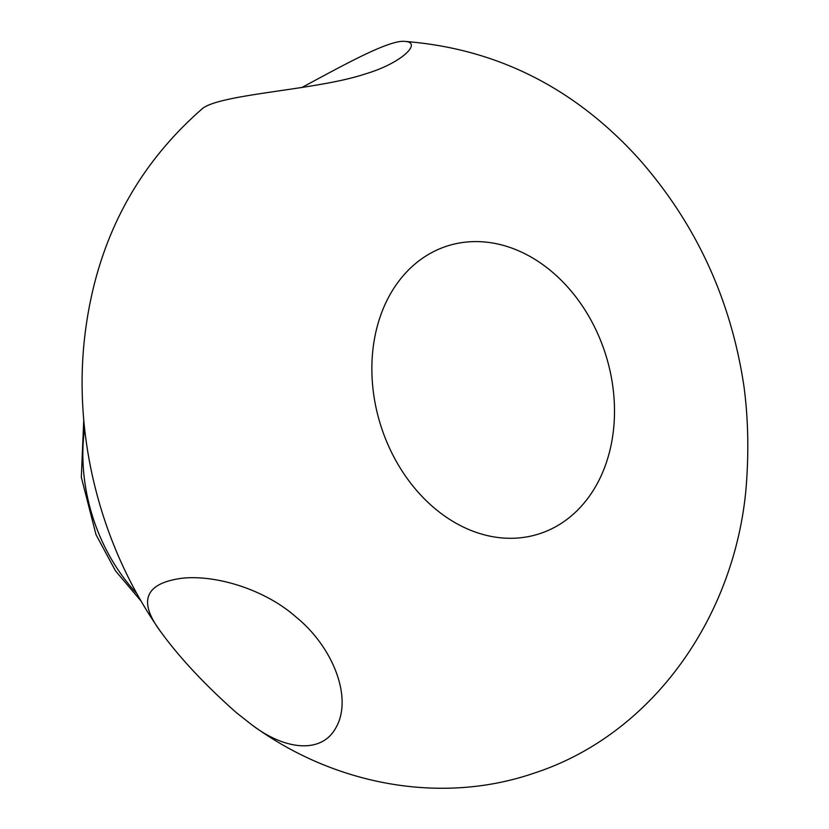 <?xml version="1.0" encoding="UTF-8"?>
<svg xmlns="http://www.w3.org/2000/svg" width="829" height="829" viewBox="0 0 829 829"><rect width="100%" height="100%" fill="white"/><g stroke="black" fill="none" stroke-linecap="round" stroke-linejoin="round"><path stroke-width="1.24" d="M540.363 533.461A151.085 117.915 72.4 0 0 566.362 285.611A151.085 117.915 72.4 0 0 372.791 350.76A151.085 117.915 72.4 0 0 540.363 533.461M160.93 632.05C179.966 658.102 205.074 684.941 236.255 712.567L251.322 724.432C284.927 750.452 321.673 754.048 335.828 727.862C353.144 698.287 333.134 646.848 295.611 616.683C264.617 589.326 215.664 574.497 181.852 578.269C144.754 583.326 137.78 601.253 160.93 632.05C101.117 547.399 72.745 437.878 84.827 335.849C95.749 243.695 134.526 168.318 201.157 109.708C216.131 93.988 315.673 90.537 364.77 74.102C401.64 63.336 422.303 42.652 405.35 41.45C389.775 39.139 342.874 65.512 301.715 87.573M405.35 41.45C496.302 48.621 573.917 87.491 638.164 158.059C695.562 222.856 730.805 298.834 743.903 385.982C748.349 419.008 748.991 453.95 745.841 490.83C733.447 619.159 651.345 735.022 534.156 773.125C440.344 805.415 332.937 784.628 251.322 724.432M84.589 428.406A166.753 130.143 72.4 0 0 136.961 593.74M83.75 419.806L81.325 477.276L96.029 534.705L115.48 570.839L141.22 601.253"/></g></svg>

